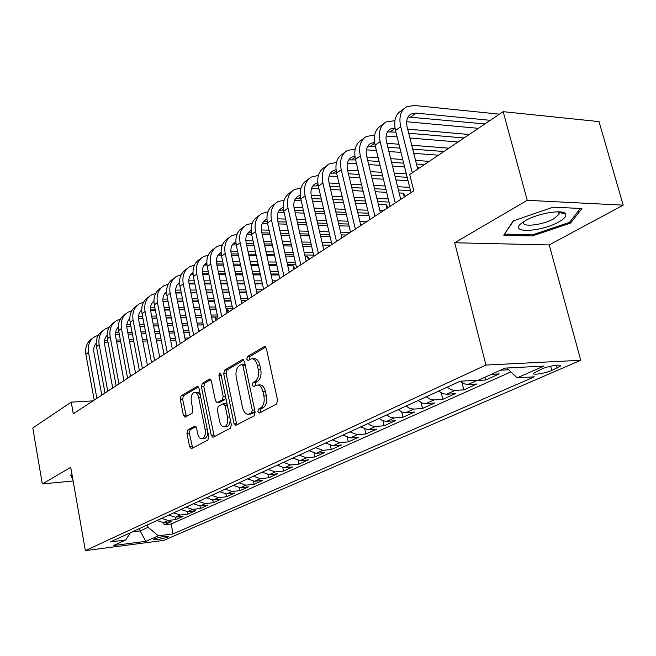 <?xml version="1.0" encoding="UTF-8"?>
<svg xmlns="http://www.w3.org/2000/svg" width="656" height="656" viewBox="0 0 656 656"><rect width="100%" height="100%" fill="white"/><g stroke="black" fill="none" stroke-linecap="round" stroke-linejoin="round"><path stroke-width="0.98" d="M257.874 411.607L259.407 413.026L276.553 404.022L277.578 400.258L266.41 348.516L264.491 346.491L247.435 356.552L246.771 359.152L248.066 360.546L251.305 358.84C254.118 358.496 256.127 360.652 257.341 365.294L258.251 369.541C259.112 375.216 258.07 379.193 255.127 381.456L252.97 382.669L252.289 385.252L253.626 386.687L256.791 385.088C259.661 384.744 261.728 386.958 262.982 391.714L263.901 396.003C264.77 401.726 263.712 405.687 260.735 407.876L258.554 409.032L257.874 411.607M257.98 385.023L259.276 384.949C262.154 384.613 264.22 386.819 265.475 391.575L266.393 395.855C267.263 401.57 266.205 405.523 263.228 407.712L261.039 408.86L260.358 411.435L260.703 412.337M265.778 347.073L249.911 356.454L249.485 359.75M252.552 358.783L253.782 358.734C256.603 358.397 258.612 360.546 259.833 365.187L260.735 369.426C261.605 375.093 260.555 379.061 257.611 381.325L255.446 382.53L255.069 385.917M167.805 537.092L168.756 536.469C166.091 535.878 161.343 536.657 154.513 538.806L153.594 539.421C156.267 540.003 161.007 539.232 167.805 537.092M187.788 429.942L186.96 433.321L189.609 446.703L191.314 448.712L207.87 440.053L208.739 436.601L198.981 388.262L197.3 386.327L181.048 395.921L180.228 399.315L183.393 415.281L185.049 417.232L192.093 413.288L192.93 409.861L191.331 401.849C190.683 396.839 191.634 393.682 194.192 392.378C196.275 392.149 197.776 393.887 198.694 397.585L205.09 429.344C205.746 434.338 204.811 437.47 202.278 438.749C200.113 438.971 198.571 437.175 197.628 433.362L196.579 428.081L194.865 426.088L187.788 429.942L190.174 429.762L189.346 433.14L192.651 448.04M70.733 467.326L42.312 483.948L32.8 427.983L71.225 402.144L73.3 413.797L413.78 190.814L409.697 174.521L503.177 111.668L527.244 200.318L454.69 242.753L485.957 365.056L85.362 550.622L70.733 467.326M233.954 423.284L235.824 425.359L254.159 415.773L255.135 412.107L244.442 361.464L242.597 359.472L224.598 370.099L223.696 373.699L233.954 423.284L236.406 423.104L237.128 424.703M230.42 428.229L213.011 437.331L211.224 435.289L201.417 386.827L202.278 383.334L209.649 379.004L211.38 380.956L215.414 400.709L217.185 402.71L222.294 399.881L223.188 396.322L218.924 375.593L219.727 373.018L220.965 374.387L231.338 424.67L230.42 428.229M163.697 522.586L164.131 524.841L171.15 521.676L163.442 522.611L168.166 520.47L161.622 518.396M175.447 517.207L175.898 519.536L183.122 516.288L175.349 517.215L180.203 515.009L173.602 512.894M187.526 511.672L188.001 514.083L195.431 510.737L187.6 511.664L192.593 509.392L185.927 507.227M199.965 505.965L200.457 508.474L208.108 505.03L200.211 505.94L205.361 503.611L198.629 501.389M212.757 500.093L213.282 502.701L221.154 499.15L213.192 500.052L218.497 497.65L211.699 495.387M225.935 494.034L226.484 496.756L234.602 493.099L226.574 493.984L232.044 491.508L225.18 489.196M239.514 487.777L240.096 490.622L248.46 486.859L240.367 487.736L246.008 485.178L239.071 482.808M253.503 481.324L254.126 484.308L262.753 480.422L254.594 481.283L260.407 478.65L253.405 476.223M267.927 474.649L268.591 477.789L277.488 473.78L269.272 474.632L275.274 471.91L268.197 469.425M282.81 467.753L283.515 471.065L292.707 466.933L284.417 467.761L290.616 464.948L283.474 462.406M298.168 460.619L298.931 464.128L308.418 459.856L300.063 460.668L306.467 457.765L299.259 455.157M314.019 453.23L314.847 456.961L324.646 452.542L316.233 453.337L322.85 450.336L315.569 447.663M330.403 445.572L331.296 449.549L341.432 444.989L332.953 445.752L339.8 442.652L332.436 439.905M347.336 437.634L348.303 441.89L358.783 437.167L350.247 437.913L357.331 434.698L349.894 431.886M364.843 429.393L365.892 433.969L376.749 429.081L368.147 429.795L375.486 426.474L371.657 425.875L367.975 423.579M382.956 420.824L384.113 425.76L395.347 420.701L386.687 421.39L394.289 417.946L390.427 417.323L386.704 414.969M401.702 411.902L402.981 417.265L414.625 412.017L405.9 412.681L413.78 409.106L409.885 408.45L406.13 406.048M421.119 402.612L422.53 408.458L434.608 403.022L425.826 403.645L434.01 399.939L430.082 399.25L426.277 396.79M441.234 392.919L442.816 399.324L455.346 393.682L446.506 394.264L455.002 390.418L451.041 389.705L447.187 387.179M462.095 382.776L463.858 389.844L476.879 383.981L467.982 384.531L476.805 380.529L474.657 380.365M485.014 377.208L485.719 380.004L499.249 373.912L491.311 374.355M541.971 368.934L533.574 373.207C531.868 375.47 545.12 373.453 551.753 370.451L560.298 366.138C562.118 363.834 548.637 365.876 541.971 368.934M485.957 365.056L580.757 360.292L163.811 540.372L85.362 550.622M164.131 524.841L171.118 523.98L173.028 533.935L534.328 376.831L517.149 377.848L506.817 368.016M173.028 533.935L158.358 535.813L145.804 541.339L113.48 545.538L125.731 539.986L110.339 541.954L460.168 381.218L478.56 380.127L505.095 368.106L543.931 366.056L517.149 377.848M485.719 380.004L476.805 380.529M463.858 389.844L455.002 390.418M442.816 399.324L434.01 399.939M422.53 408.458L413.78 409.106M402.981 417.265L394.289 417.946M384.113 425.76L375.486 426.474M365.892 433.969L357.331 434.698M348.303 441.89L339.8 442.652M331.296 449.549L322.85 450.336M314.847 456.961L306.467 457.765M298.931 464.128L290.616 464.948M283.515 471.065L275.274 471.91M268.591 477.789L260.407 478.65M254.126 484.308L246.008 485.178M240.096 490.622L232.044 491.508M226.484 496.756L218.497 497.65M213.282 502.701L205.361 503.611M200.457 508.474L192.593 509.392M188.001 514.083L180.203 515.009M175.898 519.536L168.166 520.47M171.118 523.98L510.876 371.886M508.441 369.771L500.487 370.197M139.662 528.482L140.122 530.925L148.076 527.301L147.608 524.833M454.69 242.753L549.22 244.926L623.2 205.148L527.244 200.318M623.2 205.148L599.018 121.598L503.177 111.668M42.312 483.948L73.128 480.979M549.22 244.926L580.757 360.292M93.029 400.873L71.225 402.144M132.2 531.909L140.122 530.925L145.804 541.339M460.127 381.234L464.005 383.793L467.982 384.531M438.725 391.066L442.562 393.567L446.506 394.264M418.126 400.537L421.915 402.973L425.826 403.645M398.274 409.656L402.021 412.042L405.9 412.681M379.135 418.454L382.833 420.775L386.687 421.39M360.669 426.933L368.147 429.795M342.842 435.125L350.247 437.913M325.622 443.038L332.953 445.752M308.976 450.688L316.233 453.337M292.879 458.085L300.063 460.668M277.308 465.243L284.417 467.761M262.228 472.172L269.272 474.632M247.624 478.88L254.594 481.283M233.462 485.383L240.367 487.736M219.735 491.688L226.574 493.984M206.427 497.806L213.192 500.052M193.504 503.742L200.211 505.94M180.958 509.515L187.6 511.664M168.772 515.108L175.349 517.215M125.731 539.986L130.355 532.762M156.932 520.552L163.442 522.611M148.076 527.301L158.358 535.813M513.189 220.908L503.759 235.16L532.303 235.971L570.597 223.04L581.954 208.526L553.123 207.173L513.189 220.908M72.021 474.69L70.635 475.124L72.865 479.462M570.171 221.531L570.597 223.04M532.008 234.864L532.303 235.971M72.299 476.641L72.8 479.47M243.835 360.046L227.042 369.984L226.14 373.576L236.406 423.104M251.609 412.706L252.281 410.148L242.933 365.794L241.646 364.392L239.243 365.777C236.414 368.041 235.422 371.936 236.25 377.471L242.54 407.54C243.761 412.288 245.787 414.502 248.64 414.182L251.609 412.706L254.085 412.542L254.84 410.705M245.196 365.048L244.114 364.285L241.908 364.383M250.026 414.084L251.822 413.731L249.354 413.903M254.085 412.542L251.822 413.731M210.822 379.578L204.688 383.202L203.827 386.696L214.332 436.666M219.301 402.571L224.729 399.734L225.73 397.479M219.637 421.357C220.613 425.252 222.236 427.072 224.5 426.826C227.173 425.498 228.165 422.267 227.476 417.134L225.115 405.646L223.081 403.711L218.194 406.433L217.308 409.959L219.637 421.357M226.131 426.703L226.935 426.646C229.116 425.752 230.199 423.235 230.19 419.086M227.148 404.35L225.746 403.465L223.63 403.604M195.955 426.597L190.174 429.762M203.95 438.618L204.68 438.561C206.624 437.798 207.657 435.543 207.763 431.787M200.367 395.109L198.063 392.395L194.988 392.337M198.44 386.901L183.418 395.781L182.606 399.176L186.345 416.535M499.47 114.152L414.149 105.46L406.54 106.83C400.619 110.52 398.676 117.145 400.718 126.706L412.28 172.79M404.022 108.683L401.341 110.659C395.42 114.357 393.477 120.966 395.502 130.478L411.017 192.618M417.741 169.117L407.196 127.28C405.818 120.884 407.122 116.456 411.099 113.988L416.093 113.094L490.286 120.327M408.024 117.014L484.948 123.927M558.781 221.933C564.611 218.62 566.825 215.898 565.431 213.758C562.659 209.108 537.436 213.43 525.308 220.67L520.88 223.745C509.146 233.618 541.684 231.888 558.781 221.933M523.972 221.474L523.652 222.122C521.085 227.648 542.955 225.131 553.943 218.702L559.142 214.159L558.904 212.478L558.018 211.814M504.677 233.757L513.582 220.769M580.363 208.452L569.547 222.343L532.426 234.881L504.767 234.077M72.406 476.855L71.43 474.878M394.904 120.638L386.048 121.942C380.144 125.632 378.168 132.184 380.136 141.589L395.24 202.95M383.539 123.787L381.046 125.624C375.142 129.322 373.166 135.849 375.109 145.222L390.082 206.328M400.726 199.358L386.556 142.098C385.228 135.8 386.556 131.421 390.525 128.953L394.986 127.994M387.516 131.864L395.912 132.143M408.696 133.234L464.063 137.965M407.647 129.093L469.212 134.505M478.396 128.322L406.654 121.721M374.666 135.087L366.319 136.481C360.431 140.179 358.43 146.657 360.324 155.907L374.912 216.267M363.818 138.326L361.505 140.031C355.626 143.73 353.617 150.183 355.486 159.408L369.951 219.514M380.382 212.683L366.696 156.358C365.425 150.158 366.761 145.829 370.722 143.369L374.56 142.377M367.778 146.157L375.363 146.263M387.819 147.223L399.914 148.149M412.698 149.125L443.915 151.511M386.851 143.287L398.938 144.238M411.722 145.247L448.884 148.174M458.068 141.999L409.893 138.006M397.11 136.948L386.122 136.038M355.191 149.019L347.319 150.495C341.456 154.185 339.431 160.589 341.243 169.699L355.347 229.083M344.826 152.331L342.678 153.914C336.815 157.604 334.79 163.992 336.585 173.069L350.566 232.208M360.792 225.516L347.565 170.093C346.343 163.992 347.705 159.711 351.649 157.243L354.921 156.276M348.762 159.933L355.601 159.9M367.754 160.728L379.102 161.499M391.566 162.344L403.661 163.172M416.462 164.041L424.473 164.59M366.843 156.981L378.184 157.776M390.648 158.654L402.743 159.498M415.543 160.4L429.27 161.36M438.446 155.193L413.764 153.365M400.972 152.413L388.885 151.52M376.429 150.593L366.392 149.847M336.446 162.458L329 164C323.162 167.69 321.112 174.012 322.859 182.983L336.495 241.424M326.516 165.829L324.531 167.296C318.693 170.986 316.635 177.3 318.365 186.23L331.895 244.442M341.924 237.874L329.132 183.327C327.951 177.317 329.328 173.086 333.256 170.626L336.011 169.707M330.435 173.217L336.585 173.061L341.243 169.699M348.443 173.774L359.094 174.414M371.255 175.144L382.612 175.824M395.084 176.579L407.187 177.3M347.59 170.207L358.242 170.863M370.402 171.618L381.751 172.323M394.223 173.102L406.326 173.848M419.496 167.936L417.405 167.797M404.604 166.952L392.509 166.157M380.037 165.337L368.688 164.582M356.536 163.787L347.409 163.18M318.39 175.439L311.338 177.03C305.516 180.703 303.449 186.968 305.13 195.8L318.332 253.323M308.861 178.85L307.016 180.211C301.202 183.893 299.128 190.133 300.801 198.932L313.888 256.234M323.728 249.788L311.354 196.087C310.214 190.174 311.608 185.992 315.52 183.532L317.799 182.696M312.756 186.033L318.267 185.771M329.845 186.378L339.857 186.903M351.723 187.526L362.391 188.092M374.56 188.731L385.917 189.322M398.405 189.978L410.517 190.617M329.05 182.975L339.054 183.516M350.927 184.164L361.579 184.746M373.748 185.41L385.113 186.025M397.593 186.706L409.705 187.362M408.024 180.646L395.921 179.941M383.44 179.219L372.083 178.555M359.923 177.85L349.271 177.227M337.405 176.538L329.132 176.054M300.973 187.977L294.282 189.6C288.492 193.274 286.401 199.457 288.025 208.165L300.809 264.803M291.813 191.421L290.108 192.675C284.327 196.349 282.236 202.515 283.843 211.183L296.52 267.607M306.18 261.277L294.191 208.403C293.101 202.581 294.503 198.44 298.398 195.996L300.235 195.25M295.692 198.407L300.612 198.055M311.92 198.571L321.333 198.998M332.928 199.522L342.949 199.982M354.822 200.515L365.499 200.998M377.676 201.556L389.041 202.073M311.19 195.316L320.579 195.759M332.174 196.308L342.194 196.775M354.068 197.341L364.736 197.841M376.913 198.415L388.278 198.948M404.309 197.013L403.358 193.167L405.375 196.316M403.358 193.167L399.135 192.954M386.655 192.323L375.289 191.741M363.121 191.126L352.452 190.584M340.579 189.978L330.567 189.469M318.98 188.879L311.526 188.502M284.163 200.105L277.808 201.745C272.043 205.41 269.944 211.527 271.51 220.096L283.892 275.873M275.356 203.557L273.782 204.721C268.025 208.378 265.918 214.479 267.476 223.015L279.759 278.587M289.247 272.371L277.627 220.301C276.57 214.561 277.98 210.469 281.859 208.026L283.294 207.403M279.21 210.355L283.597 209.936M294.634 210.363L303.49 210.707M314.823 211.142L324.236 211.503M335.839 211.954L345.868 212.339M357.758 212.798L368.434 213.208M293.97 207.255L302.785 207.608M314.109 208.067L323.531 208.444M335.126 208.911L345.154 209.313M357.036 209.789L367.713 210.215M379.898 210.707L383.194 210.838M387.024 208.337L386.097 204.549L388.131 207.608M386.097 204.549L378.315 204.205M366.138 203.672L355.47 203.204M343.588 202.679L333.568 202.237M321.973 201.728L312.559 201.318M301.235 200.818L294.552 200.531M267.935 211.831L261.892 213.487C256.16 217.136 254.044 223.179 255.561 231.634L267.558 286.574M259.448 215.291L257.997 216.357C252.273 220.006 250.157 226.033 251.65 234.454L263.564 289.189M272.888 283.089L261.621 231.789C260.604 226.131 262.023 222.089 265.877 219.653L266.943 219.161M263.286 221.917L267.172 221.425M277.955 221.777L286.287 222.04M297.365 222.4L306.229 222.679M317.57 223.048L326.991 223.352M338.603 223.721L348.639 224.04M360.529 224.426L362.366 224.483M277.365 218.801L285.614 219.079M296.701 219.448L305.557 219.744M316.897 220.129L326.319 220.449M337.93 220.834L347.959 221.179M359.849 221.572L366.466 221.802M368.992 215.545L358.315 215.152M346.425 214.709L336.405 214.332M324.794 213.897L315.38 213.553M304.04 213.126L295.192 212.798M284.114 212.388L278.169 212.167M252.248 223.171L246.5 224.836C240.801 228.468 238.677 234.454 240.137 242.777L251.781 296.906M244.065 226.632L242.736 227.616C237.037 231.248 234.914 237.21 236.357 245.508L247.919 299.439M257.07 293.437L246.148 242.9C245.164 237.324 246.59 233.323 250.428 230.896L251.141 230.543M247.886 233.085L251.322 232.552M261.851 232.823L269.682 233.028M280.53 233.306L288.861 233.528M299.956 233.815L308.82 234.044M320.169 234.34L329.599 234.586M341.218 234.881L346.286 235.012M261.326 229.969L269.058 230.182M279.899 230.477L288.23 230.707M299.325 231.01L308.181 231.256M319.529 231.568L328.959 231.83M340.579 232.15L350.255 232.413M349.123 226.107L339.086 225.795M327.475 225.434L318.053 225.147M306.705 224.795L297.849 224.524M286.762 224.18L278.431 223.917M267.599 223.581L262.359 223.425M237.087 234.159L231.609 235.816C225.943 239.44 223.811 245.352 225.221 253.56L236.521 306.901M229.19 237.603L227.96 238.505C222.302 242.121 220.17 248.025 221.564 256.201L232.782 309.345M241.785 303.457L231.174 253.651C230.223 248.148 231.658 244.196 235.471 241.777L235.865 241.572M232.987 243.901L235.996 243.327M246.279 243.524L253.659 243.671M264.278 243.884L272.125 244.048M282.974 244.262L291.313 244.434M302.416 244.655L311.288 244.836M322.645 245.057L330.698 245.221M245.836 240.793L253.068 240.949M263.679 241.17L271.527 241.342M282.375 241.58L290.715 241.752M301.809 241.998L310.682 242.187M322.039 242.433L331.469 242.63M330.025 236.39L320.587 236.16M309.238 235.873L300.374 235.652M289.28 235.373L280.948 235.168M270.1 234.897L262.261 234.7M255.561 231.634L251.65 234.454L247.082 234.323M222.425 244.803L217.193 246.443C211.56 250.051 209.42 255.897 210.781 263.999L221.753 316.569M214.791 248.222L213.667 249.05C208.034 252.65 205.894 258.489 207.247 266.549L218.136 318.939M226.992 313.142L216.685 264.048C215.767 258.628 217.21 254.717 220.998 252.306L221.088 252.265M218.563 254.372L221.187 253.79M231.232 253.897L238.177 253.995M248.575 254.151L255.963 254.257M266.59 254.413L274.438 254.528M285.294 254.684L293.642 254.807M304.753 254.963L313.625 255.094M230.863 251.273L237.62 251.379M248.017 251.543L255.397 251.658M266.016 251.83L273.872 251.953M284.729 252.125L293.076 252.257M304.179 252.437L313.051 252.576M323.31 247.968L324.326 249.395M311.641 246.41L302.777 246.238M291.674 246.025L283.326 245.861M272.478 245.656L264.63 245.5M254.011 245.295L246.631 245.155M236.25 244.959L232.314 244.877M208.223 255.11L203.237 256.734C197.628 260.325 195.488 266.115 196.808 274.101L207.468 325.925M200.843 258.505L199.809 259.259C194.217 262.851 192.069 268.616 193.381 276.578L203.967 328.221M212.667 322.522L202.663 274.118C201.777 268.886 203.155 265.057 206.788 262.621M204.598 264.507L206.861 263.942M216.669 263.95L223.212 264.015M233.405 264.106L240.358 264.171M250.764 264.261L258.152 264.335M268.788 264.434L276.643 264.499M287.508 264.606L295.864 264.68M216.373 261.424L222.679 261.49M232.872 261.596L239.825 261.67M250.231 261.785L257.619 261.859M268.247 261.974L276.102 262.056M286.967 262.17L295.323 262.252M308.312 259.883L307.5 256.348L309.558 259.071M307.5 256.348L305.056 256.307M293.954 256.16L285.606 256.045M274.741 255.889L266.885 255.783M256.266 255.635L248.878 255.537M238.481 255.389L231.527 255.299M221.367 255.159L218.022 255.11M194.471 265.106L189.707 266.713C184.139 270.288 181.991 276.012 183.262 283.884L193.627 334.995M187.329 268.468L186.386 269.157C180.826 272.732 178.678 278.439 179.949 286.287L190.24 337.217M198.801 331.608L189.067 283.876C188.231 278.874 189.518 275.135 192.938 272.666M191.06 274.339L192.995 273.798M202.581 273.708L208.739 273.732M218.727 273.773L225.279 273.798M235.479 273.839L242.433 273.864M252.847 273.913L260.243 273.937M270.887 273.987L278.751 274.019M202.36 271.272L208.231 271.305M218.218 271.363L224.77 271.395M234.971 271.445L241.925 271.486M252.339 271.543L259.735 271.584M270.37 271.641L278.234 271.682M289.107 271.74L290.198 271.748M293.954 269.288L293.166 265.795L295.225 268.452M293.166 265.795L287.771 265.746M276.898 265.655L269.042 265.582M258.407 265.491L251.018 265.434M240.613 265.344L233.651 265.278M223.466 265.196L216.915 265.139M206.984 265.057L204.196 265.032M181.154 274.798L176.595 276.381C171.06 279.94 168.904 285.606 170.142 293.371L180.22 343.777M174.225 278.128L173.373 278.759C167.846 282.31 165.697 287.959 166.919 295.7L176.931 345.925M185.361 340.407L175.89 293.339C175.095 288.542 176.3 284.901 179.523 282.416M177.94 283.868L179.564 283.367M188.944 283.162L194.734 283.162M204.524 283.154L210.699 283.146M220.695 283.146L227.247 283.138M237.456 283.13L244.417 283.121M254.84 283.113L262.244 283.113M188.78 280.825L194.25 280.825M204.049 280.834L210.215 280.834M220.211 280.842L226.763 280.842M236.972 280.85L243.934 280.85M254.348 280.858L261.752 280.858M272.396 280.858L276.274 280.866M278.956 274.962L271.092 274.938M260.457 274.897L253.06 274.872M242.646 274.839L235.684 274.807M225.484 274.774L218.932 274.749M208.944 274.716L202.778 274.692M193.077 274.659L190.814 274.651M168.231 284.204L163.869 285.762C158.367 289.304 156.218 294.905 157.415 302.572L167.223 352.288M161.515 287.5L160.753 288.066C155.259 291.6 153.11 297.184 154.291 304.827L164.033 354.371M172.323 348.943L163.114 302.506C162.352 297.914 163.492 294.38 166.517 291.887M165.205 293.109L166.542 292.666M175.734 292.355L181.163 292.322M190.781 292.273L196.587 292.24M206.394 292.182L212.569 292.15M222.573 292.1L229.133 292.059M239.342 292.01L246.312 291.969M256.742 291.912L259.432 291.895M175.628 290.091L180.712 290.075M190.322 290.034L196.136 290.009M205.935 289.968L212.109 289.936M222.113 289.895L228.673 289.87M238.882 289.821L245.852 289.796M256.275 289.747L262.753 289.722M262.408 283.884L255.012 283.892M244.59 283.909L237.62 283.917M227.419 283.925L220.859 283.933M210.863 283.941L204.697 283.95M194.898 283.966L189.084 283.974M179.605 283.982L177.842 283.982M155.71 293.33L151.528 294.864C146.058 298.39 143.91 303.933 145.066 311.493L154.619 360.546M149.191 296.586L148.494 297.102C143.041 300.612 140.892 306.147 142.04 313.683L151.52 362.571M159.687 357.225L150.724 311.411C149.994 307.008 151.052 303.564 153.906 301.071M152.856 302.088L153.922 301.703M162.926 301.268L168.026 301.219M177.456 301.129L182.934 301.071M192.552 300.981L198.366 300.924M208.182 300.825L214.364 300.76M224.368 300.661L230.937 300.596M241.154 300.497L246.377 300.448M162.885 299.095L167.592 299.054M177.03 298.972L182.499 298.923M192.118 298.841L197.932 298.783M207.739 298.701L213.922 298.644M223.926 298.554L230.494 298.496M240.711 298.406L247.681 298.349M246.443 292.576L239.473 292.617M229.264 292.674L222.704 292.715M212.7 292.773L206.525 292.806M196.718 292.863L190.904 292.896M181.294 292.953L175.824 292.986M166.567 293.035L165.378 293.043M143.549 302.203L139.539 303.703C134.111 307.205 131.963 312.691 133.086 320.153L142.385 368.557M137.219 305.417L136.604 305.868C131.184 309.37 129.027 314.839 130.142 322.276L139.384 370.517M147.42 365.253L138.687 320.046C137.99 315.831 138.99 312.486 141.671 310.001M140.868 310.796L141.68 310.485M150.519 309.935L155.283 309.87M164.549 309.739L169.707 309.665M179.145 309.534L184.623 309.452M194.258 309.312L200.072 309.23M209.895 309.091L216.078 309.009M226.09 308.861L232.659 308.771M150.511 307.836L154.873 307.779M164.139 307.656L169.289 307.59M178.735 307.459L184.213 307.393M193.84 307.262L199.654 307.188M209.469 307.057L215.652 306.975M225.672 306.844L232.232 306.762M231.035 301.055L224.467 301.12M214.455 301.219L208.28 301.284M198.465 301.383L192.651 301.44M183.032 301.539L177.555 301.596M168.116 301.694L162.983 301.744M153.93 301.834L153.488 301.842M131.741 310.813L127.904 312.281C122.508 315.766 120.36 321.194 121.45 328.566L130.511 376.331M125.591 313.986L125.05 314.388C119.663 317.873 117.514 323.285 118.597 330.632L127.592 378.241M135.513 373.051L127.002 328.435C126.337 324.4 127.272 321.145 129.79 318.677M129.224 319.259L129.798 319.021M138.473 318.357L142.934 318.275M152.036 318.111L156.891 318.021M166.157 317.848L171.323 317.758M180.769 317.586L186.247 317.479M195.882 317.307L201.704 317.201M211.535 317.02L217.718 316.905M138.514 316.323L142.541 316.258M151.643 316.102L156.489 316.012M165.763 315.856L170.921 315.766M180.367 315.602L185.853 315.503M195.48 315.339L201.302 315.241M211.125 315.069L217.316 314.962M228.058 312.445L227.37 309.156L229.42 311.551M227.37 309.156L226.156 309.173M216.144 309.32L209.961 309.411M200.137 309.55L194.315 309.632M184.689 309.771L179.211 309.845M169.773 309.985L164.615 310.058M155.349 310.19L150.544 310.263M120.278 319.177L116.596 320.62C111.241 324.089 109.093 329.46 110.151 336.733L118.974 383.883M114.3 322.317L113.816 322.67C108.47 326.13 106.321 331.485 107.371 338.742L116.145 385.736M123.943 380.628L115.653 336.585C115.021 332.723 115.891 329.566 118.26 327.114M126.788 326.54L130.946 326.45M139.884 326.253L144.459 326.147M153.57 325.95L158.424 325.843M167.706 325.63L172.864 325.515M182.319 325.31L187.805 325.187M197.448 324.974L203.27 324.843M126.862 324.581L130.569 324.499M139.515 324.31L144.082 324.212M153.192 324.015L158.047 323.916M167.321 323.72L172.487 323.605M181.942 323.408L187.427 323.293M197.062 323.088L202.884 322.957M215.947 320.374L215.275 317.127L217.325 319.472M215.275 317.127L211.568 317.201M201.745 317.381L195.923 317.488M186.288 317.66L180.802 317.766M171.355 317.939L166.198 318.029M156.923 318.201L152.069 318.291M142.967 318.455L138.482 318.537M109.142 327.319L105.6 328.73C100.286 332.174 98.138 337.487 99.163 344.671L107.773 391.222M103.32 330.411L102.902 330.722C97.588 334.158 95.448 339.455 96.465 346.622L105.017 393.026M112.709 387.991L104.624 344.507C104.017 340.8 104.829 337.742 107.051 335.314M115.431 334.503L119.31 334.404M128.1 334.175L132.397 334.06M141.352 333.83L145.927 333.707M155.037 333.469L159.9 333.346M169.182 333.109L174.348 332.969M183.811 332.723L189.297 332.584M115.554 332.6L118.949 332.518M127.74 332.297L132.045 332.19M140.991 331.961L145.566 331.846M154.677 331.616L159.539 331.501M168.822 331.264L173.988 331.132M183.442 330.895L188.936 330.763M198.579 330.517L200.531 330.468M203.286 324.892L197.456 325.023M187.821 325.237L182.335 325.36M172.872 325.573L167.715 325.688M158.432 325.893L153.578 325.999M144.468 326.204L139.9 326.303M130.954 326.508L126.788 326.598M98.31 335.232L94.915 336.61C89.626 340.038 87.486 345.294 88.486 352.395L96.883 398.356M92.652 338.283L92.283 338.545C87.01 341.965 84.87 347.213 85.862 354.289L94.21 400.103M101.778 395.142L93.89 352.206C93.316 348.664 94.07 345.696 96.153 343.301M104.411 342.252L108.01 342.145M116.653 341.891L120.696 341.768M129.494 341.505L133.799 341.374M142.754 341.112L147.338 340.972M156.456 340.702L161.319 340.562M170.609 340.284L175.775 340.128M185.246 339.849L186.255 339.816M104.558 340.407L107.666 340.316M116.309 340.07L120.36 339.956M129.15 339.701L133.455 339.578M142.409 339.316L146.985 339.185M156.103 338.922L160.966 338.783M170.257 338.512L175.423 338.365M184.894 338.094L189.076 337.971M556.395 365.228L557.165 368.106M550.614 366.204L551.753 370.451M263.228 407.712L260.735 407.876M266.393 395.855L263.901 396.003M265.475 391.575L262.982 391.714M255.446 382.53L252.97 382.669M257.611 381.325L255.127 381.456M260.735 369.426L258.251 369.541M259.833 365.187L257.341 365.294M249.911 356.454L247.435 356.552M265.213 346.581L264.188 346.622M261.039 408.86L258.554 409.032M226.14 373.576L223.696 373.699M227.042 369.984L224.598 370.099M243.261 359.554L242.318 359.586M254.684 409.984L252.281 410.148M245.328 365.687L242.933 365.794M213.643 435.1L211.224 435.289M203.827 386.696L201.417 386.827M204.688 383.202L202.278 383.334M210.232 379.061L209.403 379.102M219.842 402.464L217.415 402.612M224.729 399.734L222.294 399.881M225.459 396.183L223.188 396.322M221.187 375.486L218.924 375.593M229.748 416.97L227.476 417.134M227.378 405.498L225.115 405.646M195.349 426.121L194.668 426.17M207.239 429.18L205.09 429.344M200.843 397.462L198.694 397.585M185.771 415.125L183.393 415.281M182.606 399.176L180.228 399.315M183.418 395.781L181.048 395.921M197.85 386.384L197.062 386.425M191.995 446.498L189.609 446.703M189.346 433.14L186.96 433.321M400.718 126.706L395.502 130.478M416.093 113.094L410.869 116.883M380.136 141.589L375.109 145.222M395.051 128.346L390.468 131.676M360.324 155.907L355.486 159.408M374.674 143.123L370.82 145.919M355.068 157.342L351.887 159.646M322.859 182.983L318.365 186.23M336.184 171.036L333.633 172.881M305.13 195.8L300.801 198.932M317.98 184.229L316.02 185.656M288.025 208.165L283.843 211.183M300.432 196.956L299.013 197.989M271.51 220.096L267.476 223.015M283.49 209.239L282.588 209.895M267.131 221.105L266.705 221.416M240.137 242.777L236.357 245.508M225.221 253.56L221.564 256.201M210.781 263.999L207.247 266.549M196.808 274.101L193.381 276.578M183.262 283.884L179.949 286.287M170.142 293.371L166.919 295.7M157.415 302.572L154.291 304.827M145.066 311.493L142.04 313.683M133.086 320.153L130.142 322.276M121.45 328.566L118.597 330.632M110.151 336.733L107.371 338.742M99.163 344.671L96.465 346.622M88.486 352.395L85.862 354.289M560.109 365.441L560.298 366.138M264.909 346.483L264.491 346.491M251.109 414.01L248.64 414.182M219.621 402.554L217.185 402.71M226.935 426.646L224.5 426.826M204.68 438.561L202.278 438.749M411.099 113.988L409.426 115.202M558.904 212.478L565.431 213.758M558.494 211.822L559.142 214.159M521.512 223.204L520.88 223.745M390.525 128.953L388.86 130.175M370.722 143.369L369.057 144.574M351.649 157.243L349.984 158.457M333.256 170.626L331.608 171.831M315.52 183.532L313.871 184.738M298.398 195.996L296.758 197.185M281.859 208.026L280.227 209.215M265.877 219.653L264.253 220.842M250.428 230.896L248.804 232.076M235.471 241.777L233.864 242.95M220.998 252.306L219.399 253.478M206.788 262.654L205.394 263.671M192.946 272.724L191.814 273.544M179.531 282.49L178.653 283.121M166.526 291.953L165.894 292.404"/></g></svg>
